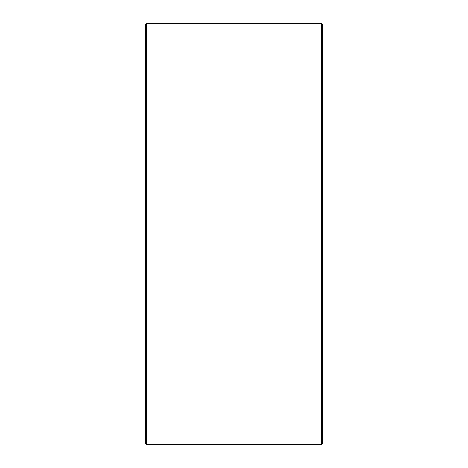 <?xml version="1.0" encoding="UTF-8"?>
<svg xmlns="http://www.w3.org/2000/svg" width="468" height="468" viewBox="0 0 468 468"><rect width="100%" height="100%" fill="white"/><g stroke="black" fill="none" stroke-linecap="round" stroke-linejoin="round"><path stroke-width="0.7" d="M322.674 24.506L322.674 443.494L321.563 444.6L321.563 23.4L322.674 24.506M146.437 444.6L145.326 443.494L145.326 24.506L146.437 23.4L146.437 444.6L321.563 444.6M146.437 23.4L321.563 23.4"/></g></svg>
